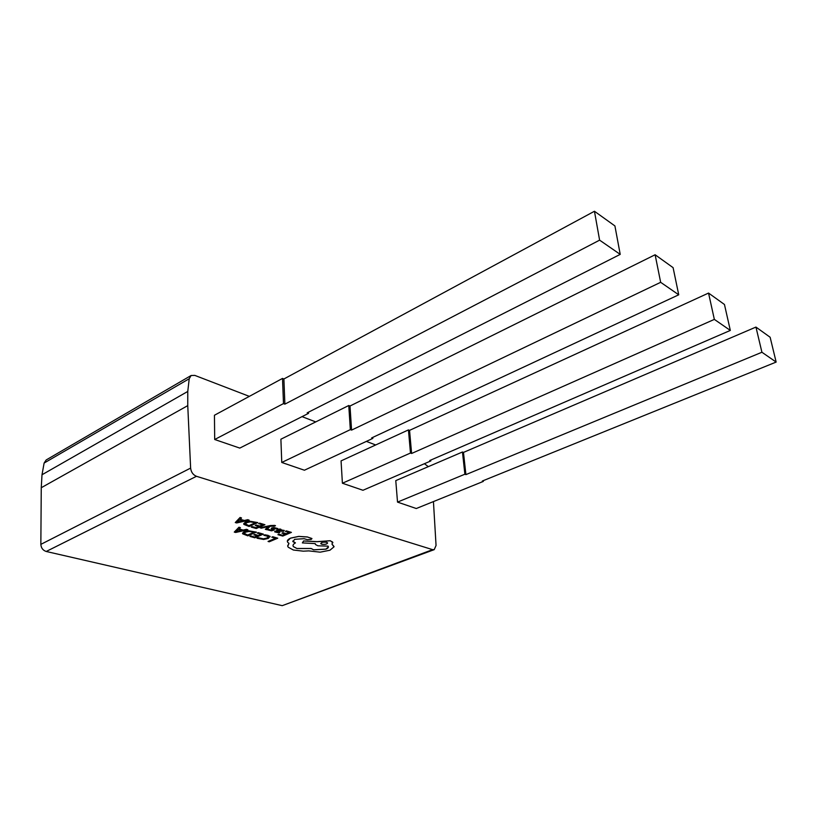 <?xml version="1.0" encoding="UTF-8"?>
<svg xmlns="http://www.w3.org/2000/svg" width="817" height="817" viewBox="0 0 817 817"><rect width="100%" height="100%" fill="white"/><g stroke="black" fill="none" stroke-linecap="round" stroke-linejoin="round"><path stroke-width="1.23" d="M241.536 517.958L240.086 517.467L235.276 522.543L236.675 522.941L249.154 520.163L247.725 519.745L244.385 520.531L240.188 519.326L241.536 517.958L240.086 517.539L235.276 522.543M249.154 520.163L247.725 519.683L244.385 520.47L240.239 519.275M259.663 523.135L258.662 523.636L262.676 524.8L259.755 526.077L256.242 525.014L255.251 525.443L258.764 526.516L255.997 527.731L252.208 526.587L251.217 527.088L256.272 528.517L264.933 524.728L259.663 523.135L258.662 523.636M258.683 526.485L255.997 527.67M262.594 524.769L259.755 526.015M270.335 525.545L260.051 527.762L261.317 528.18L268.527 526.516L265.341 529.273L266.699 529.722L270.172 526.25L274.522 526.148L275.492 525.719L274.798 525.392L270.335 525.545L260.051 527.823M274.257 529.896L272.888 528.507M272.602 529.876L267.792 529.876L271.53 530.846L274.257 529.988L273.593 529.14M273.603 529.202L273.174 528.252L276.81 529.13L277.933 528.589L273.95 527.527L271.826 527.884L271.213 528.487L272.592 529.865L271.315 530.284M280.966 529.365L279.771 529.018L274.726 531.877L278.801 532.868L279.853 532.418L276.892 532.102L276.279 531.806L277.024 531.06L283.56 531.316L284.224 530.427L280.037 529.794L280.966 529.304L279.771 528.956L274.635 531.632M284.296 530.519L280.17 529.712M279.853 532.418L276.238 531.653M256.354 532.163L248.705 530.866L244.058 531.847L242.68 533.838L247.878 535.86L256.354 532.102L248.705 530.805L244.058 531.785L242.475 533.276M432.622 549.657L434.215 549.647L282.233 605.663L432.622 549.657L196.468 476.301L46.222 551.475C42.923 550.382 41.136 548.013 40.85 544.367L41.258 487.718L42.004 474.759L44.118 463.055L46.181 459.961L191.117 375.503L189.217 378.741L44.118 463.055M282.233 605.663L46.222 551.475M268.047 541.446L269.263 541.783L277.739 538.189L272.776 536.728L271.806 537.147L275.554 538.26L268.047 541.446L275.472 538.24M264.922 534.767L263.871 535.288L268.313 536.452L266.955 538.097L263.411 538.914L258.131 537.688L256.998 538.24L263.646 539.455L268.303 538.434L269.978 536.279L264.922 534.767L263.871 535.288M268.446 536.779L266.945 538.035L263.411 538.852L258.131 537.688M258.182 532.623L257.212 533.103L261.154 534.206L258.284 535.441L254.843 534.42L253.873 534.9L257.314 535.87L254.608 537.035L250.89 535.942L249.92 536.422L254.873 537.8L263.36 534.134L258.182 532.623L257.212 533.103M257.232 535.84L254.608 536.973M261.062 534.185L258.284 535.39M240.402 527.67L238.983 527.21L234.275 532.092L235.643 532.47L247.878 529.773L243.2 530.141L239.085 528.987L240.402 527.67L238.983 527.271L234.275 532.092M247.878 529.773L246.468 529.314L243.19 530.08L239.126 528.936M286.358 530.866L285.368 531.356L289.218 532.459L286.297 533.705L282.927 532.674L281.936 533.154L285.307 534.124L282.539 535.298L278.903 534.195L277.913 534.686L282.764 536.064L291.414 532.388L286.358 530.866L285.368 531.356M285.215 534.104L282.539 535.237M289.126 532.439L286.287 533.644M257.794 522.666L249.992 521.297L245.253 522.308L243.864 524.402L249.134 526.495L257.794 522.594L249.992 521.236L245.253 522.247L243.64 523.799M288.983 543.366L287.747 546.318L288.248 547.247L293.395 550.025L303.342 551.179L308.755 550.883L320.131 552.169L329.935 550.229L334.01 546.828L331.998 544.204L332.58 542.028L330.252 540.772L317.119 541.712L303.607 541.007L302.372 542.907L315.209 543.591L315.495 544.52L317.874 545.797L328.087 546.134C328.894 547.176 328.168 548.187 325.922 549.177L313.626 549.851L311.195 548.554L296.918 548.534L293.415 546.665C292.476 545.399 293.15 544.153 295.437 542.897L292.956 541.691L294.59 539.332L304.057 538.679L307.294 539.659L311.206 539.445L311.859 538.474L307.437 537.004L298.716 536.452L290.464 538.199C287.615 539.537 286.706 540.925 287.747 542.365L288.983 543.366L287.676 545.817M311.961 538.689L307.427 536.953L298.716 536.391L290.454 538.137L287.329 541.263M295.437 542.897L292.721 541.079M328.403 546.849L325.922 549.116L313.626 549.8L311.195 548.493L296.908 548.473L293.415 546.604L293.007 545.603M332.897 542.733L330.252 540.711L317.119 541.651L303.607 540.946L302.372 542.907M334.01 546.491L332.039 544.173M620.215 254.383L614.915 225.931L594.449 211.256L599.607 240.147L620.215 254.383L307.202 412.83L308.54 413.351L308.489 412.187M594.449 211.256L283.887 378.986L284.878 404.139L283.489 403.598L214.697 439.505L239.79 448.094L308.54 413.351M283.887 378.986L282.508 378.424L283.489 403.598M678.733 294.794L673.096 267.649L655.122 254.761L660.657 282.314L678.733 294.794L371.633 437.922L372.838 438.382L372.766 437.391M655.122 254.761L350.003 406.018L351.576 430.11L350.33 429.63L281.763 462.463L304.414 470.224L372.838 438.382M350.003 406.018L348.767 405.508L350.33 429.63M730.327 330.425L724.454 304.486L708.543 293.068L714.344 319.396L730.327 330.425L429.722 460.533L430.804 460.951L430.722 460.094M708.543 293.068L409.552 430.365L411.605 453.476L410.481 453.037L342.405 483.235L362.973 490.271L430.804 460.951M409.552 430.365L408.439 429.905L410.481 453.037M776.15 362.074L770.135 337.247L755.95 327.076L761.924 352.25L776.15 362.074L482.347 481.019L483.337 481.407L483.245 480.651M755.95 327.076L463.474 452.414L465.904 474.616L464.883 474.217L397.522 502.108L416.272 508.521L483.337 481.407M463.474 452.414L462.463 451.995L464.883 474.217M348.767 405.508L280.895 439.209L281.763 462.463M462.463 451.995L395.775 480.621L397.522 502.108M40.85 544.367L190.627 468.1L187.757 405.63L187.767 391.445L189.217 378.741M190.627 468.1C191.127 472.155 193.078 474.891 196.468 476.301M434.215 549.647L436.053 545.48L433.439 501.577M428.312 466.65L424.421 463.719M191.117 375.503L194.793 375.391L249.338 396.368M302.035 416.639L315.74 421.909M366.384 441.394L375.687 444.969M408.439 429.905L341.057 460.89L342.405 483.235M282.508 378.424L214.442 415.25L214.697 439.505M187.757 405.63L41.258 487.718M187.767 391.445L42.004 474.759M761.924 352.25L465.904 474.616M714.344 319.396L411.605 453.476M660.657 282.314L351.576 430.11M599.607 240.147L284.878 404.139M277.739 538.189L272.776 536.789L271.806 537.208M270.151 536.718L268.058 535.36L264.922 534.829M258.131 537.749L256.998 538.24M258.284 535.441L254.843 534.42M254.843 534.481L253.873 534.9M254.608 537.035L250.89 535.942M250.89 536.003L249.92 536.422M263.36 534.134L258.182 532.684M247.592 535.084L254.128 532.235L248.93 531.418L245.417 532.204L244.201 533.715L247.592 535.084L254.046 532.214M244.069 533.338L247.592 535.023M241.832 530.447L238.513 529.528L236.052 531.806L241.832 530.447M236.195 531.714L241.709 530.417M286.297 533.705L282.927 532.674M282.927 532.735L281.936 533.154M282.539 535.298L278.903 534.195M278.903 534.257L277.913 534.686M291.414 532.388L286.358 530.927M281.171 531.244L282.651 530.59L282.028 530.213L278.444 530.447L281.171 531.244L282.651 530.611M277.943 530.662L281.171 531.183M277.933 528.65L273.95 527.588L271.203 528.446M271.315 530.345L268.844 529.416M268.844 529.477L267.792 529.937M268.19 526.791L265.341 529.334M275.492 525.719L270.345 525.607M259.755 526.077L256.242 525.014M256.252 525.076L255.251 525.505M255.997 527.731L252.208 526.587M252.208 526.648L251.217 527.088M264.933 524.728L259.663 523.197M248.848 525.688L255.527 522.727L250.227 521.869L246.642 522.686L245.406 524.269L248.848 525.688L255.445 522.706M245.253 523.86L248.848 525.627M242.986 520.858L239.606 519.878L237.093 522.257L242.986 520.858M237.226 522.165L242.874 520.817M326.596 542.294C323.001 541.885 321.101 542.376 320.877 543.754L321.796 544.245C325.35 544.663 327.26 544.173 327.505 542.784L326.596 542.294M320.754 543.438L321.796 544.193C324.747 544.633 326.688 544.255 327.617 543.05"/></g></svg>
